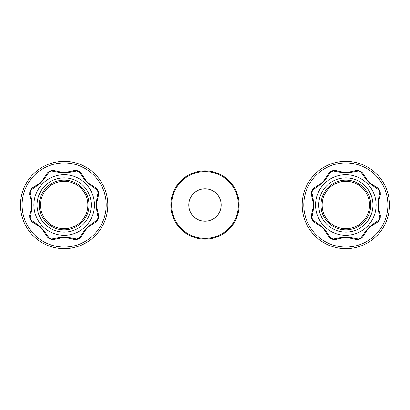 <?xml version="1.0" encoding="UTF-8"?>
<svg xmlns="http://www.w3.org/2000/svg" width="410" height="410" viewBox="0 0 410 410"><rect width="100%" height="100%" fill="white"/><g stroke="black" fill="none" stroke-linecap="round" stroke-linejoin="round"><path stroke-width="0.61" d="M366.976 230.384L363.214 236.273C369.097 227.007 367.847 228.257 377.113 222.374L371.229 226.135M361.056 238.215L361.026 237.928A4.223 3.449 25.9 0 0 363.214 236.273M333.115 239.245L333.294 239.025C344.871 236.688 346.804 236.688 358.386 239.025L358.565 239.245M370.835 226.463L370.553 226.704M369.861 227.319L369.579 227.586M368.431 228.734L368.165 229.016M367.883 229.328L367.324 229.964M312.625 220.216L312.912 220.185C322.757 226.73 324.11 228.083 330.65 237.928A36.264 36.264 0 0 0 333.294 239.025A4.223 3.449 70.9 0 0 336.01 239.399C346.757 237 344.943 237.011 355.67 239.399A4.223 3.449 109.1 0 0 358.386 239.025A36.264 36.264 0 0 0 361.026 237.928C367.57 228.083 368.923 226.73 378.768 220.185A4.223 3.449 64.1 0 1 377.113 222.374M380.085 217.725L379.865 217.546A36.264 36.264 0 0 1 378.768 220.185L379.055 220.216M379.219 211.129L380.239 214.83A4.223 3.449 -19.1 0 1 379.865 217.546C378.579 212.206 378.025 208.024 378.215 205C378.025 201.976 378.579 197.794 379.865 192.454A4.223 3.449 19.1 0 1 380.239 195.17L380.27 195.083C378.845 200.275 378.286 203.58 378.584 205L378.584 205.118M376.119 205A30.278 30.278 0 0 1 345.84 235.278A30.278 30.278 0 0 1 315.562 205A30.278 30.278 0 0 1 345.84 174.721A30.278 30.278 0 0 1 376.119 205M311.595 192.275L311.815 192.454C313.102 197.794 313.655 201.976 313.465 205C313.655 208.024 313.102 212.206 311.815 217.546L311.595 217.725M355.67 239.399L349.351 237.949M348.772 237.887L348.034 237.826M346.952 237.764L346.67 237.759M346.255 237.749L345.953 237.744M345.358 237.749L345.102 237.754M344.666 237.769L344.369 237.779M343.242 237.856L342.027 237.99M341.837 238.015L336.01 239.399M320.441 226.125L314.567 222.374C323.833 228.257 322.583 227.007 328.466 236.273A4.223 3.449 154.1 0 0 330.65 237.928L330.624 238.215M328.466 236.273L324.699 230.379M324.382 230L324.136 229.708M321.148 226.725L320.83 226.448M311.441 214.83L311.41 214.917C312.835 209.725 313.394 206.42 313.096 205C313.358 206.686 312.804 209.966 311.441 214.83A4.223 3.449 -160.9 0 0 311.815 217.546A36.264 36.264 0 0 0 312.912 220.185A4.223 3.449 115.9 0 0 314.567 222.374M330.624 171.785L330.65 172.072C324.11 181.917 322.757 183.27 312.912 189.815A36.264 36.264 0 0 0 311.815 192.454A4.223 3.449 160.9 0 0 311.441 195.17C312.804 200.034 313.358 203.309 313.096 205L313.096 204.882M313.091 204.539L313.086 204.195M313.071 203.801L313.055 203.427M313.02 202.909L312.994 202.53M312.984 202.437L312.948 202.048M312.917 201.725L312.768 200.603M312.743 200.413L312.538 199.25M312.461 198.87L311.441 195.17M302.18 205A43.66 43.66 0 0 0 345.84 248.66A43.66 43.66 0 0 0 389.5 205A43.66 43.66 0 0 0 345.84 161.34A43.66 43.66 0 0 0 302.18 205M378.589 205.461L378.594 205.805M378.609 206.199L378.625 206.573M378.655 207.091L378.686 207.47M378.696 207.562L378.732 207.952M378.763 208.275L378.907 209.397M378.937 209.587L379.142 210.75M380.239 214.83C378.876 209.966 378.322 206.691 378.584 205C378.322 203.314 378.876 200.034 380.239 195.17M379.055 189.784L378.768 189.815C368.923 183.27 367.57 181.917 361.026 172.072L361.056 171.785M358.565 170.755L358.386 170.975C346.809 173.312 344.877 173.312 333.294 170.975L333.115 170.755M324.705 179.616L328.466 173.727C322.583 182.993 323.833 181.743 314.567 187.626A4.223 3.449 -115.9 0 0 312.912 189.815L312.625 189.784M314.567 187.626L320.451 183.864M320.845 183.536L321.127 183.296M321.819 182.681L322.101 182.414M323.249 181.266L323.516 180.984M323.797 180.672L324.351 180.036M349.843 171.985L355.67 170.601C344.923 172.999 346.737 172.989 336.01 170.601A4.223 3.449 -70.9 0 0 333.294 170.975A36.264 36.264 0 0 0 330.65 172.072A4.223 3.449 -154.1 0 0 328.466 173.727M336.01 170.601L342.329 172.051M342.909 172.113L343.641 172.174M344.728 172.236L345.01 172.241M345.425 172.251L345.727 172.256M346.317 172.251L346.578 172.246M347.014 172.231L347.311 172.22M348.438 172.144L349.653 172.01M371.24 183.875L377.113 187.626C367.847 181.743 369.097 182.993 363.214 173.727A4.223 3.449 -25.9 0 0 361.026 172.072A36.264 36.264 0 0 0 358.386 170.975A4.223 3.449 -109.1 0 0 355.67 170.601M363.214 173.727L366.986 179.621M367.298 180L367.544 180.292M370.527 183.275L370.85 183.552M380.085 192.275L379.865 192.454A36.264 36.264 0 0 0 378.768 189.815A4.223 3.449 -64.1 0 0 377.113 187.626M318.729 205A27.111 27.111 0 0 0 345.84 232.111A27.111 27.111 0 0 0 372.951 205A27.111 27.111 0 0 0 345.84 177.889A27.111 27.111 0 0 0 318.729 205M43.029 179.611L46.786 173.727C40.897 182.993 42.153 181.738 32.887 187.626L38.771 183.864M48.944 171.785L48.974 172.072A4.223 3.449 -154.1 0 0 46.786 173.727M76.885 170.755L76.706 170.975C65.128 173.312 63.196 173.312 51.614 170.975L51.434 170.755M39.16 183.542L39.462 183.285M42.107 180.682L42.676 180.036M97.375 189.784L97.088 189.815C87.243 183.27 85.89 181.917 79.35 172.072A36.264 36.264 0 0 0 76.706 170.975A4.223 3.449 -109.1 0 0 73.99 170.601C63.242 172.999 65.062 172.989 54.33 170.601A4.223 3.449 -70.9 0 0 51.614 170.975A36.264 36.264 0 0 0 48.974 172.072C42.43 181.917 41.077 183.27 31.232 189.815A4.223 3.449 -115.9 0 1 32.887 187.626M29.915 192.275L30.135 192.454A36.264 36.264 0 0 1 31.232 189.815L30.945 189.784M31.057 200.393L29.761 195.17A4.223 3.449 160.9 0 1 30.135 192.454C31.421 197.794 31.975 201.976 31.785 205C31.975 208.024 31.421 212.206 30.135 217.546A4.223 3.449 -160.9 0 1 29.761 214.83L29.73 214.917C31.155 209.725 31.713 206.42 31.416 205L31.416 204.887M33.881 205A30.278 30.278 0 0 1 64.16 174.721A30.278 30.278 0 0 1 94.438 205A30.278 30.278 0 0 1 64.16 235.278A30.278 30.278 0 0 1 33.881 205M98.405 217.725L98.185 217.546C96.898 212.206 96.345 208.024 96.534 205C96.345 201.976 96.898 197.794 98.185 192.454L98.405 192.275M54.33 170.601L60.659 172.051M61.233 172.113L61.961 172.174M64.621 172.251L64.924 172.246M66.763 172.144L73.99 170.601M89.559 183.875L95.433 187.626C86.167 181.738 87.422 182.993 81.534 173.727A4.223 3.449 -25.9 0 0 79.35 172.072L79.376 171.785M81.534 173.727L85.306 179.621M85.608 179.99L85.869 180.292M88.852 183.275L89.154 183.536M98.559 195.17L98.59 195.083C97.165 200.275 96.606 203.58 96.903 205C96.642 203.314 97.196 200.034 98.559 195.17A4.223 3.449 19.1 0 0 98.185 192.454A36.264 36.264 0 0 0 97.088 189.815A4.223 3.449 -64.1 0 0 95.433 187.626M79.376 238.215L79.35 237.928C85.89 228.083 87.243 226.73 97.088 220.185A36.264 36.264 0 0 0 98.185 217.546A4.223 3.449 -19.1 0 0 98.559 214.83C97.196 209.966 96.642 206.686 96.903 205L96.903 205.113M96.909 205.466L96.919 205.805M96.929 206.174L96.944 206.553M96.98 207.091L97.006 207.455M97.016 207.583L97.052 207.942M97.083 208.275L97.231 209.407M97.262 209.607L98.559 214.83M107.82 205A43.66 43.66 0 0 0 64.16 161.34A43.66 43.66 0 0 0 20.5 205A43.66 43.66 0 0 0 64.16 248.66A43.66 43.66 0 0 0 107.82 205M31.411 204.534L31.406 204.195M31.391 203.826L31.375 203.447M31.344 202.909L31.314 202.545M31.303 202.417L31.273 202.058M31.237 201.725L31.088 200.592M29.761 195.17C31.124 200.034 31.678 203.314 31.416 205C31.678 206.686 31.124 209.966 29.761 214.83M30.945 220.216L31.232 220.185C41.077 226.73 42.43 228.083 48.974 237.928L48.944 238.215M51.434 239.245L51.614 239.025C63.191 236.688 65.123 236.688 76.706 239.025L76.885 239.245M85.295 230.389L81.534 236.273C87.422 227.007 86.167 228.262 95.433 222.374A4.223 3.449 64.1 0 0 97.088 220.185L97.375 220.216M95.433 222.374L89.549 226.135M89.16 226.458L88.857 226.715M86.213 229.318L85.649 229.964M61.556 237.856L54.33 239.399C65.082 237 63.263 237.011 73.99 239.399A4.223 3.449 109.1 0 0 76.706 239.025A36.264 36.264 0 0 0 79.35 237.928A4.223 3.449 25.9 0 0 81.534 236.273M73.99 239.399L67.66 237.949M67.086 237.887L66.358 237.826M63.704 237.749L63.396 237.754M38.76 226.125L32.887 222.374C42.153 228.262 40.897 227.007 46.786 236.273A4.223 3.449 154.1 0 0 48.974 237.928A36.264 36.264 0 0 0 51.614 239.025A4.223 3.449 70.9 0 0 54.33 239.399M46.786 236.273L43.014 230.379M42.712 230.01L42.456 229.708M39.468 226.725L39.165 226.463M29.915 217.725L30.135 217.546A36.264 36.264 0 0 0 31.232 220.185A4.223 3.449 115.9 0 0 32.887 222.374M91.271 205A27.111 27.111 0 0 0 64.16 177.889A27.111 27.111 0 0 0 37.049 205A27.111 27.111 0 0 0 64.16 232.111A27.111 27.111 0 0 0 91.271 205M239.153 205A34.153 34.153 0 0 0 205 170.847A34.153 34.153 0 0 0 170.847 205A34.153 34.153 0 0 0 205 239.153A34.153 34.153 0 0 0 239.153 205M303.784 205A42.056 42.056 0 0 0 345.84 247.056A42.056 42.056 0 0 0 387.896 205A42.056 42.056 0 0 0 345.84 162.944A42.056 42.056 0 0 0 303.784 205M378.215 205L378.584 205M313.465 205L313.096 205M320.984 205A24.856 24.856 0 0 0 345.84 229.856A24.856 24.856 0 0 0 370.696 205A24.856 24.856 0 0 0 345.84 180.144A24.856 24.856 0 0 0 320.984 205C320.779 193.679 329.322 183.014 340.418 180.743C355.265 176.879 371.224 189.666 370.696 205C370.896 216.321 362.358 226.986 351.262 229.257C336.41 233.121 320.456 220.334 320.984 205M369.548 205A23.708 23.708 0 0 0 345.84 181.292A23.708 23.708 0 0 0 322.132 205A23.708 23.708 0 0 0 345.84 228.708A23.708 23.708 0 0 0 369.548 205M106.216 205A42.056 42.056 0 0 0 64.16 162.944A42.056 42.056 0 0 0 22.104 205A42.056 42.056 0 0 0 64.16 247.056A42.056 42.056 0 0 0 106.216 205M31.785 205L31.416 205M96.534 205L96.903 205M89.016 205A24.856 24.856 0 0 0 64.16 180.144A24.856 24.856 0 0 0 39.304 205A24.856 24.856 0 0 0 64.16 229.856A24.856 24.856 0 0 0 89.016 205C89.221 216.321 80.678 226.986 69.582 229.257C54.735 233.121 38.776 220.334 39.304 205C39.104 193.679 47.642 183.014 58.738 180.743C73.59 176.879 89.544 189.666 89.016 205M40.452 205A23.708 23.708 0 0 0 64.16 228.708A23.708 23.708 0 0 0 87.868 205A23.708 23.708 0 0 0 64.16 181.292A23.708 23.708 0 0 0 40.452 205M171.616 205A33.384 33.384 0 0 0 205 238.384A33.384 33.384 0 0 0 238.384 205A33.384 33.384 0 0 0 205 171.616A33.384 33.384 0 0 0 171.616 205M355.829 239.455L358.714 239.43L361.082 238.451L363.142 236.426M380.295 214.989L380.27 217.874L379.291 220.242L377.267 222.302M328.538 236.426L330.598 238.451L332.966 239.43L335.851 239.455M311.385 214.989L311.41 217.874L312.389 220.242L314.414 222.302M314.414 187.698L312.389 189.758L311.41 192.126L311.385 195.011M335.851 170.545L332.966 170.57L330.598 171.549L328.538 173.573M363.142 173.573L361.082 171.549L358.714 170.57L355.829 170.545M380.295 195.011L380.27 192.126L379.291 189.758L377.267 187.698M54.171 170.545L51.286 170.57L48.918 171.549L46.858 173.573M29.704 195.011L29.73 192.126L30.709 189.758L32.733 187.698M81.462 173.573L79.402 171.549L77.034 170.57L74.148 170.545M98.615 195.011L98.59 192.126L97.611 189.758L95.586 187.698M95.586 222.302L97.611 220.242L98.59 217.874L98.615 214.989M74.148 239.455L77.034 239.43L79.402 238.451L81.462 236.426M46.858 236.426L48.918 238.451L51.286 239.43L54.171 239.455M29.704 214.989L29.73 217.874L30.709 220.242L32.733 222.302M188.805 205A16.195 16.195 0 0 0 205 221.195A16.195 16.195 0 0 0 221.195 205A16.195 16.195 0 0 0 205 188.805A16.195 16.195 0 0 0 188.805 205"/></g></svg>
